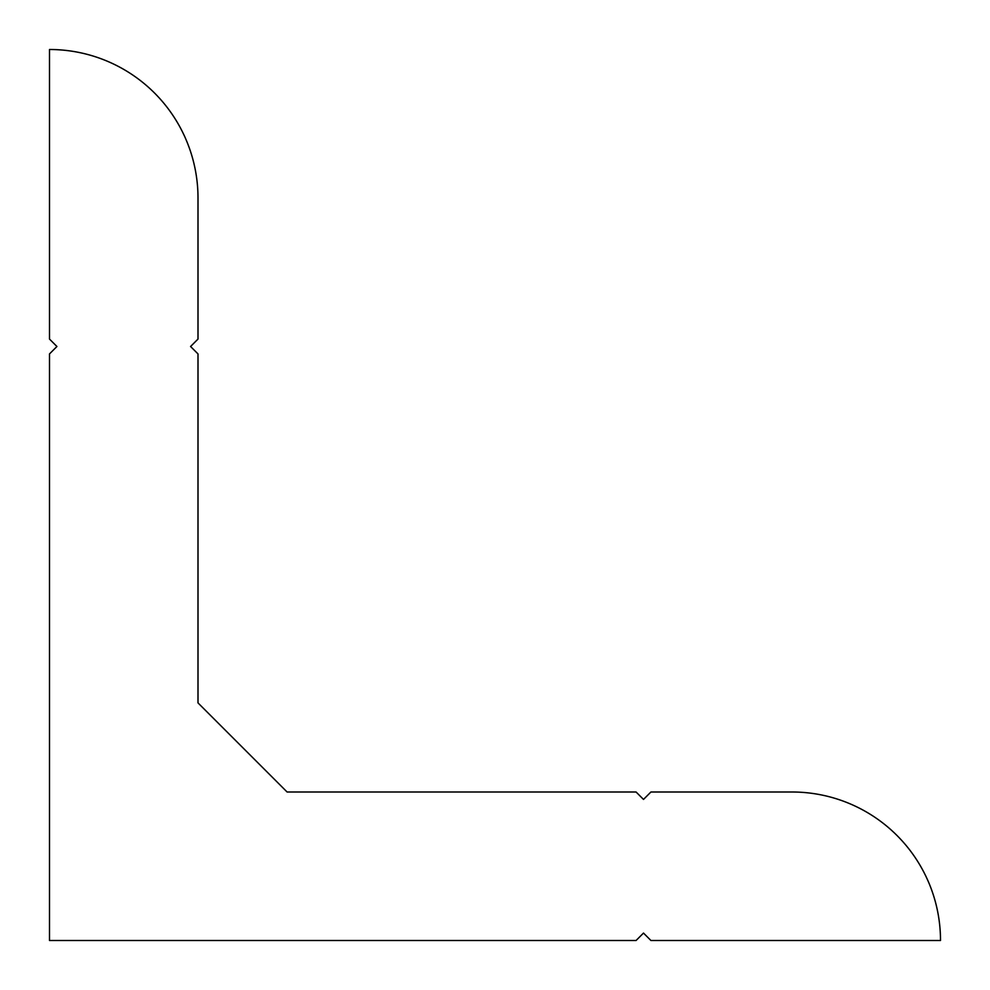 <?xml version="1.0" encoding="UTF-8"?>
<svg xmlns="http://www.w3.org/2000/svg" width="990" height="990" viewBox="0 0 990 990"><rect width="100%" height="100%" fill="white"/><g stroke="black" fill="none" stroke-linecap="round" stroke-linejoin="round"><path stroke-width="1.49" d="M198 198L198 339.075L190.575 346.5L198 353.925L198 702.9L287.1 792L636.075 792L643.5 799.425L650.925 792L792 792A148.5 148.5 0 0 1 940.5 940.5L650.925 940.5L643.5 933.075L636.075 940.5L49.5 940.5L49.5 353.925L56.925 346.5L49.5 339.075L49.5 49.5A148.5 148.5 0 0 1 198 198"/></g></svg>

